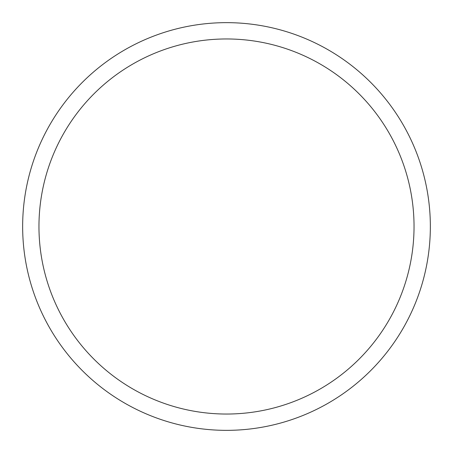 <?xml version="1.0" encoding="UTF-8"?>
<svg xmlns="http://www.w3.org/2000/svg" width="453" height="453" viewBox="0 0 453 453"><rect width="100%" height="100%" fill="white"/><g stroke="black" fill="none" stroke-linecap="round" stroke-linejoin="round"><path stroke-width="0.68" d="M430.35 226.5A203.85 203.85 0 0 1 124.575 403.04A203.85 203.85 0 0 1 124.575 49.96A203.85 203.85 0 0 1 430.35 226.5A203.85 203.85 0 0 1 124.575 403.04A203.85 203.85 0 0 1 124.575 49.96A203.85 203.85 0 0 1 430.35 226.5A203.85 203.85 0 0 1 124.575 403.04A203.85 203.85 0 0 1 124.575 49.96A203.85 203.85 0 0 1 430.35 226.5M414.036 226.5A187.536 187.536 0 0 1 132.729 388.912A187.536 187.536 0 0 1 132.729 64.088A187.536 187.536 0 0 1 414.036 226.5"/></g></svg>
